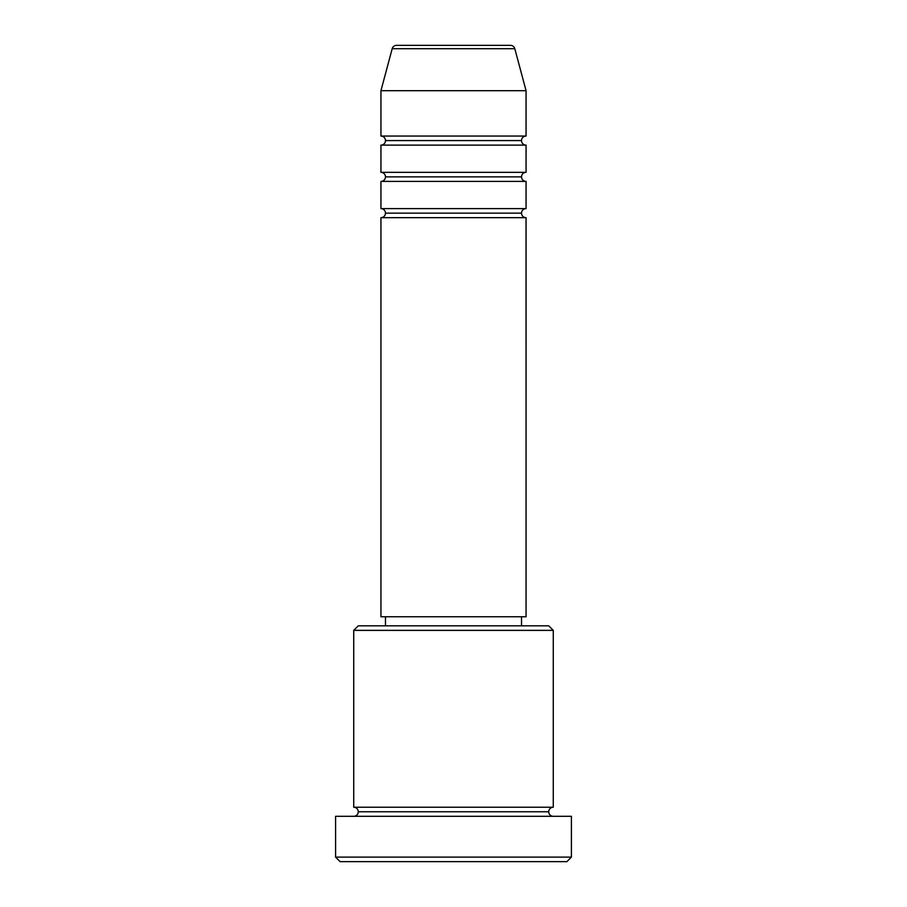 <?xml version="1.0" encoding="UTF-8"?>
<svg xmlns="http://www.w3.org/2000/svg" width="907" height="907" viewBox="0 0 907 907"><rect width="100%" height="100%" fill="white"/><g stroke="black" fill="none" stroke-linecap="round" stroke-linejoin="round"><path stroke-width="1.36" d="M510.426 45.35L396.574 45.35A4.535 4.535 0 0 0 392.187 48.706L514.813 48.706A4.535 4.535 0 0 0 510.426 45.35L396.574 45.35A4.535 4.535 0 0 0 392.187 48.706L380.94 90.7L526.06 90.7L514.813 48.706L392.187 48.706L380.94 90.7L380.94 136.05A4.535 4.535 0 0 1 385.475 140.585A4.535 4.535 0 0 1 380.94 145.12L380.94 172.33A4.535 4.535 0 0 1 385.475 176.865A4.535 4.535 0 0 1 380.94 181.4L380.94 208.61A4.535 4.535 0 0 1 385.475 213.145A4.535 4.535 0 0 1 380.94 217.68L380.94 616.76L526.06 616.76L526.06 217.68A4.535 4.535 0 0 1 521.525 213.145A4.535 4.535 0 0 1 526.06 208.61L526.06 181.4A4.535 4.535 0 0 1 521.525 176.865A4.535 4.535 0 0 1 526.06 172.33L526.06 145.12A4.535 4.535 0 0 1 521.525 140.585A4.535 4.535 0 0 1 526.06 136.05L526.06 90.7L380.94 90.7L380.94 136.05L526.06 136.05A4.535 4.535 0 0 0 521.525 140.585L385.475 140.585A4.535 4.535 0 0 0 380.94 136.05L526.06 136.05L526.06 90.7L514.813 48.706A4.535 4.535 0 0 0 510.426 45.35M553.27 630.365L548.735 625.83L358.265 625.83L353.73 630.365L553.27 630.365L353.73 630.365L353.73 807.23A4.535 4.535 0 0 1 358.265 811.765A4.535 4.535 0 0 1 353.73 816.3A4.535 4.535 0 0 0 358.265 811.765A4.535 4.535 0 0 0 353.73 807.23L553.27 807.23L553.27 630.365L553.27 807.23A4.535 4.535 0 0 0 548.735 811.765A4.535 4.535 0 0 1 553.27 807.23L353.73 807.23L353.73 630.365L358.265 625.83L548.735 625.83L553.27 630.365M335.59 857.115L340.125 861.65L566.875 861.65L571.41 857.115L335.59 857.115L571.41 857.115L571.41 816.3L335.59 816.3L335.59 857.115L335.59 816.3L571.41 816.3L571.41 857.115L566.875 861.65L340.125 861.65L335.59 857.115M553.27 816.3A4.535 4.535 0 0 1 548.735 811.765L358.265 811.765L548.735 811.765A4.535 4.535 0 0 0 553.27 816.3M380.94 208.61L526.06 208.61A4.535 4.535 0 0 0 521.525 213.145L385.475 213.145A4.535 4.535 0 0 0 380.94 208.61L380.94 181.4A4.535 4.535 0 0 0 385.475 176.865A4.535 4.535 0 0 0 380.94 172.33L526.06 172.33A4.535 4.535 0 0 0 521.525 176.865L385.475 176.865L521.525 176.865A4.535 4.535 0 0 0 526.037 181.4L380.94 181.4L526.06 181.4L526.06 208.61L380.94 208.61M526.06 217.68L380.94 217.68A4.535 4.535 0 0 0 385.475 213.145L521.525 213.145A4.535 4.535 0 0 0 526.037 217.68L526.06 616.76L380.94 616.76L380.94 217.68L526.06 217.68M521.525 625.83L521.525 616.76L521.525 625.83M385.475 616.76L385.475 625.83L385.475 616.76M526.06 145.12L380.94 145.12A4.535 4.535 0 0 0 385.475 140.585L521.525 140.585A4.535 4.535 0 0 0 526.06 145.12L526.06 172.33L380.94 172.33L380.94 145.12L526.06 145.12"/></g></svg>
